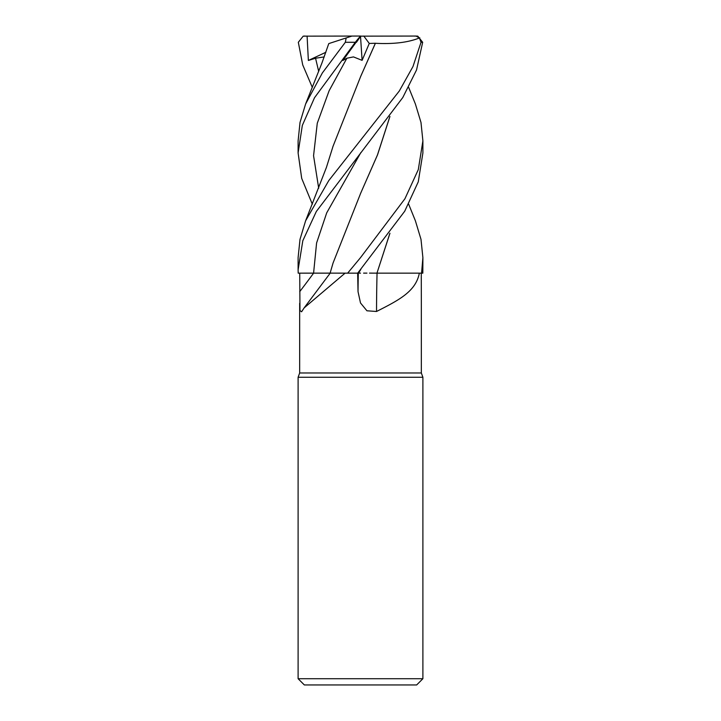 <?xml version="1.0" encoding="UTF-8"?>
<svg xmlns="http://www.w3.org/2000/svg" width="721" height="721" viewBox="0 0 721 721"><rect width="100%" height="100%" fill="white"/><g stroke="black" fill="none" stroke-linecap="round" stroke-linejoin="round"><path stroke-width="1.08" d="M363.582 273.124L365.448 273.124M365.484 273.124L366.953 273.115M369.494 273.115L377.299 273.151M376.533 311.481A1056.301 342.268 -74.3 0 1 377.056 273.151L419.343 273.151C415.783 291.635 398.668 300.206 376.533 311.481L366.935 310.787L360.5 302.955L358.031 291.654L357.652 273.151L358.472 273.151L357.67 273.151M299.666 303.262L299.666 372.982L421.334 372.982L422.894 377.263L422.894 678.713L298.106 678.713L304.343 684.95L416.657 684.95L422.894 678.713M421.334 303.262L421.271 273.151M299.666 372.982L298.106 377.263L422.894 377.263M330.128 273.124L345.071 273.151L304.136 307.903L301.594 311.787L299.972 310.544L299.729 273.151L298.197 273.151L330.588 273.151M345.071 273.151L331.381 273.133M389.872 116.559L377.462 154.943L360.689 193.192L333.057 263.021L330.101 273.124L298.197 273.151L299.485 273.151L298.197 273.151L298.106 269.816L302.811 240.742L316.339 211.46L402.796 97.524L416.54 69.964L422.677 42.287L417.792 36.158L413.908 36.05M358.031 291.654A1051.389 340.682 -74.3 0 1 358.301 273.151L357.697 273.151L404.706 211.244L418.27 181.818L422.894 152.969L422.894 140.892L418.297 169.606L404.914 198.78L360.5 257.658L347.648 273.151L331.516 273.133M377.056 273.151L419.343 273.151M376.921 273.151L404.589 273.151M359.382 273.124L360.5 273.124M408.672 204.205L415.395 220.806L420.992 239.318L422.894 257.658L421.56 273.151L376.948 273.151M357.562 273.151L358.472 273.151M421.56 273.151L422.83 273.151L422.894 257.658M360.5 36.158L416.008 36.05L419.415 37.952L421.019 42.287L412.989 66.521L399.317 90.981L328.812 180.529L305.605 220.806L300.008 239.318L298.106 257.658L298.106 269.816M408.672 87.421L415.395 104.013L420.983 122.444L422.894 140.892M312.328 87.421L302.712 64.881L298.323 42.287L303.208 36.158L360.59 36.05L342.89 60.465L346.873 58.23L353.47 56.905L362.104 60.357L369.269 43.449L375.371 43.26L360.545 76.732M352.01 36.05L346.161 37.952L345.332 42.287L322.359 72.938L305.605 104.013L300.017 122.444L298.106 140.892L298.106 152.969L302.324 125.427L314.509 97.741L355.327 42.287L345.332 42.287M355.318 42.296C361.582 34.464 361.951 34.464 356.426 42.296M329.867 43.242L346.684 37.78M307.092 36.05L308.363 60.465L315.555 58.23L324.207 56.914M329.245 43.449L329.803 43.26M389.944 116.46L377.543 154.826L360.437 193.751M389.953 233.234L376.957 273.124L389.872 233.343M312.328 204.205L301.702 178.384L298.106 152.969M375.353 43.242L375.389 43.287C393.774 44.269 408.582 42.431 419.811 37.78M375.389 43.287L360.698 76.408L333.057 146.237L326.406 167.452L305.605 220.806M416.008 36.05L417.792 36.158M360.509 36.176L362.104 60.357M357.697 273.151L347.648 273.151M369.269 43.449L363.79 36.05M304.992 36.05L304.343 36.05M308.363 60.465L325.856 52.273M313.599 273.151A1051.389 957.407 -51.6 0 1 299.72 291.654M421.019 42.287L422.677 42.287M315.555 58.23L318.691 71.406M360.861 152.555L326.712 212.848L316.591 242.986L313.581 273.133M360.851 269.393L358.481 273.133M346.873 58.23L329.127 90.72L317.276 123.219L313.563 155.718L318.691 188.217M421.334 302.955L421.334 372.982M330.2 273.151L304.136 307.903M298.106 377.263L298.106 678.713M328.776 43.602L321.917 63.06L305.605 104.013"/></g></svg>
